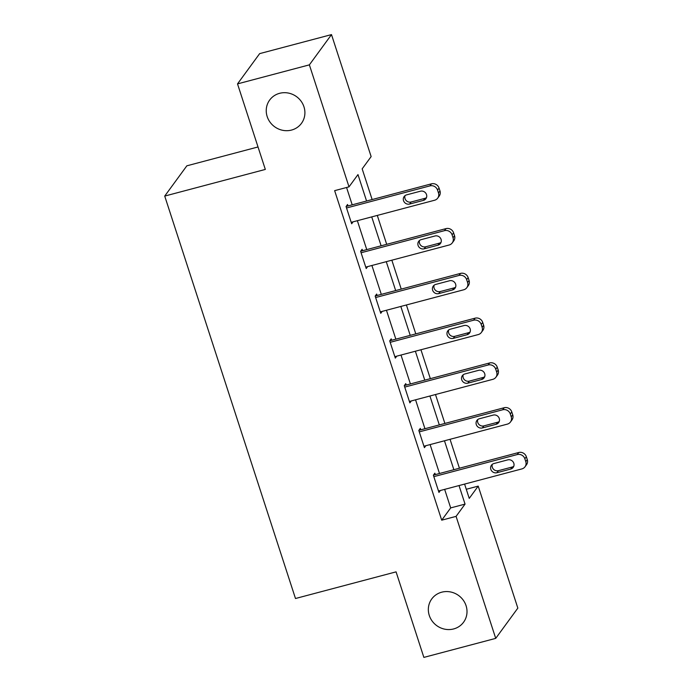 <?xml version="1.0" encoding="UTF-8"?>
<svg xmlns="http://www.w3.org/2000/svg" width="692" height="692" viewBox="0 0 692 692"><rect width="100%" height="100%" fill="white"/><g stroke="black" fill="none" stroke-linecap="round" stroke-linejoin="round"><path stroke-width="1.04" d="M441.704 592.196A19.713 18.615 36.2 0 1 463.182 600.059A19.713 18.615 36.2 0 1 463.588 622.203A19.713 18.615 36.2 0 1 453.641 628.942A19.713 18.615 36.2 0 1 432.163 621.07A19.713 18.615 36.2 0 1 431.756 598.935A19.713 18.615 36.2 0 1 441.704 592.196M279.603 93.316A19.713 18.615 36.2 0 1 301.081 101.188A19.713 18.615 36.2 0 1 301.487 123.323A19.713 18.615 36.2 0 1 291.54 130.061A19.713 18.615 36.2 0 1 270.062 122.199A19.713 18.615 36.2 0 1 269.664 100.055A19.713 18.615 36.2 0 1 279.603 93.316M258.021 146.964L186.84 165.82L164.722 196.078L295.484 598.511L396.075 571.86L423.867 657.4L495.723 638.37L456.08 516.37L465.05 504.105L459.021 485.559M164.722 196.078L265.321 169.428L237.52 83.888L259.647 53.63L331.494 34.6L371.137 156.591L362.167 168.857L372.14 199.547M466.278 489.279L478.207 486.113L517.841 608.112L495.723 638.37M366.57 201.017L357.98 174.583L349.01 186.849L334.643 190.655L441.712 520.176L450.682 507.911L444.653 489.365M439.498 473.501L430.104 444.593M424.949 428.72L415.555 399.812M410.399 383.939L401.005 355.031M395.85 339.167L386.456 310.258M381.301 294.385L371.907 265.477M366.751 249.604L357.357 220.696M352.202 204.832L346.571 187.497M348.024 205.931L347.557 204.495L346.069 206.545L351.666 223.767L353.076 221.829M362.573 250.712L362.106 249.276L360.618 251.317L366.215 268.548L367.625 266.61M377.123 295.493L376.656 294.057L375.168 296.098L380.764 313.32L382.174 311.391M391.672 340.265L391.205 338.838L389.717 340.879L395.314 358.101L396.724 356.164M406.221 385.046L405.763 383.61L404.266 385.66L409.863 402.882L411.273 400.945M420.771 429.827L420.312 428.391L418.816 430.433L424.412 447.655L425.822 445.726M435.32 474.608L434.861 473.172L433.365 475.214L438.962 492.436L440.372 490.507M237.52 83.888L309.376 64.858L331.494 34.6M441.712 520.176L456.08 516.37M349.01 186.849L309.376 64.858M453.866 469.695L444.472 440.787M439.316 424.914L429.922 396.006M424.767 380.133L415.373 351.225M410.218 335.361L400.824 306.444M395.668 290.579L386.274 261.671M381.119 245.798L371.725 216.89M464.591 484.089L469.237 498.387L478.207 486.113M377.296 215.42L386.69 244.328M391.845 260.192L401.239 289.1M406.394 304.973L415.788 333.881M420.944 349.754L430.337 378.662M435.493 394.526L444.887 423.435M450.042 439.308L459.436 468.216M450.682 507.911L465.05 504.105M346.536 207.981L429.94 185.88A6.159 5.821 -143.8 0 1 437.552 190.101L438.486 192.973A6.159 5.821 -143.8 0 1 434.602 200.239L351.199 222.331M437.707 198.128L439.204 196.087A6.159 5.821 36.2 0 0 439.982 190.931L439.048 188.06A6.159 5.821 36.2 0 0 431.436 183.838L346.147 206.432M420.433 191.208A4.931 4.654 36.2 0 1 425.9 198.708A4.931 4.654 36.2 0 1 423.418 200.395L409.621 204.045A4.931 4.654 36.2 0 1 404.145 196.545A4.931 4.654 36.2 0 1 406.637 194.859L420.433 191.208M426.497 197.575A4.931 4.654 36.2 0 1 424.914 198.345L411.117 202.003A4.931 4.654 36.2 0 1 405.045 195.637M361.086 252.753L444.489 230.661A6.159 5.821 -143.8 0 1 452.101 234.882L453.035 237.754A6.159 5.821 -143.8 0 1 449.151 245.011L365.748 267.112M452.257 242.909L453.753 240.868A6.159 5.821 36.2 0 0 454.532 235.704L453.597 232.832A6.159 5.821 36.2 0 0 445.985 228.62L360.696 251.213M434.983 235.989A4.931 4.654 36.2 0 1 440.449 243.489A4.931 4.654 36.2 0 1 437.967 245.176L424.17 248.826A4.931 4.654 36.2 0 1 418.703 241.326A4.931 4.654 36.2 0 1 421.186 239.64L434.983 235.989M441.046 242.356A4.931 4.654 36.2 0 1 439.463 243.126L425.667 246.785A4.931 4.654 36.2 0 1 419.594 240.409M375.635 297.534L459.038 275.442A6.159 5.821 -143.8 0 1 466.65 279.654L467.584 282.526A6.159 5.821 -143.8 0 1 463.701 289.792L380.297 311.884M466.806 287.69L468.302 285.64A6.159 5.821 36.2 0 0 469.081 280.485L468.147 277.613A6.159 5.821 36.2 0 0 460.535 273.392L375.246 295.986M449.532 280.762A4.931 4.654 36.2 0 1 454.999 288.27A4.931 4.654 36.2 0 1 452.516 289.948L438.719 293.607A4.931 4.654 36.2 0 1 433.253 286.107A4.931 4.654 36.2 0 1 435.735 284.421L449.532 280.762M455.596 287.137A4.931 4.654 36.2 0 1 454.013 287.907L440.216 291.557A4.931 4.654 36.2 0 1 434.143 285.19M390.184 342.315L473.587 320.223A6.159 5.821 -143.8 0 1 481.199 324.436L482.134 327.307A6.159 5.821 -143.8 0 1 478.25 334.573L394.847 356.665M481.355 332.463L482.852 330.421A6.159 5.821 36.2 0 0 483.63 325.266L482.696 322.394A6.159 5.821 36.2 0 0 475.084 318.173L389.795 340.767M464.081 325.543A4.931 4.654 36.2 0 1 469.548 333.042A4.931 4.654 36.2 0 1 467.065 334.729L453.269 338.379A4.931 4.654 36.2 0 1 447.802 330.88A4.931 4.654 36.2 0 1 450.284 329.202L464.081 325.543M470.145 331.909A4.931 4.654 36.2 0 1 468.562 332.688L454.765 336.338A4.931 4.654 36.2 0 1 448.693 329.972M404.733 387.096L488.137 364.995A6.159 5.821 -143.8 0 1 495.749 369.217L496.683 372.088A6.159 5.821 -143.8 0 1 492.799 379.346L409.396 401.447M495.904 377.244L497.401 375.202A6.159 5.821 36.2 0 0 498.179 370.038L497.245 367.175A6.159 5.821 36.2 0 0 489.633 362.954L404.344 385.548M478.63 370.324A4.931 4.654 36.2 0 1 484.097 377.823A4.931 4.654 36.2 0 1 481.615 379.51L467.818 383.16A4.931 4.654 36.2 0 1 462.351 375.661A4.931 4.654 36.2 0 1 464.834 373.974L478.63 370.324M484.694 376.69A4.931 4.654 36.2 0 1 483.111 377.46L469.314 381.119A4.931 4.654 36.2 0 1 463.242 374.744M419.283 431.869L502.686 409.776A6.159 5.821 -143.8 0 1 510.298 413.998L511.232 416.861A6.159 5.821 -143.8 0 1 507.348 424.127L423.945 446.219M510.454 422.025L511.95 419.975A6.159 5.821 36.2 0 0 512.729 414.819L511.795 411.948A6.159 5.821 36.2 0 0 504.183 407.735L418.894 430.32M493.18 415.096A4.931 4.654 36.2 0 1 498.647 422.604A4.931 4.654 36.2 0 1 496.164 424.282L482.367 427.941A4.931 4.654 36.2 0 1 476.9 420.442A4.931 4.654 36.2 0 1 479.383 418.755L493.18 415.096M499.243 421.471A4.931 4.654 36.2 0 1 497.66 422.241L483.864 425.891A4.931 4.654 36.2 0 1 477.791 419.525M433.832 476.65L517.235 454.558A6.159 5.821 -143.8 0 1 524.847 458.77L525.782 461.642A6.159 5.821 -143.8 0 1 521.898 468.908L438.494 491M525.003 466.797L526.5 464.756A6.159 5.821 36.2 0 0 527.278 459.6L526.344 456.729A6.159 5.821 36.2 0 0 518.732 452.507L433.443 475.101M507.729 459.877A4.931 4.654 36.2 0 1 513.196 467.377A4.931 4.654 36.2 0 1 510.713 469.064L496.917 472.722A4.931 4.654 36.2 0 1 491.45 465.214A4.931 4.654 36.2 0 1 493.932 463.536L507.729 459.877M513.793 466.244A4.931 4.654 36.2 0 1 512.21 467.022L498.413 470.672A4.931 4.654 36.2 0 1 492.341 464.306M431.436 183.838L429.94 185.88M439.048 188.06L437.552 190.101M439.982 190.931L438.486 192.973M423.418 200.395L424.914 198.345M409.621 204.045L411.117 202.003M445.985 228.62L444.489 230.661M453.597 232.832L452.101 234.882M454.532 235.704L453.035 237.754M437.967 245.176L439.463 243.126M424.17 248.826L425.667 246.785M460.535 273.392L459.038 275.442M468.147 277.613L466.65 279.654M469.081 280.485L467.584 282.526M452.516 289.948L454.013 287.907M438.719 293.607L440.216 291.557M475.084 318.173L473.587 320.223M482.696 322.394L481.199 324.436M483.63 325.266L482.134 327.307M467.065 334.729L468.562 332.688M453.269 338.379L454.765 336.338M489.633 362.954L488.137 364.995M497.245 367.175L495.749 369.217M498.179 370.038L496.683 372.088M481.615 379.51L483.111 377.46M467.818 383.16L469.314 381.119M504.183 407.735L502.686 409.776M511.795 411.948L510.298 413.998M512.729 414.819L511.232 416.861M496.164 424.282L497.66 422.241M482.367 427.941L483.864 425.891M518.732 452.507L517.235 454.558M526.344 456.729L524.847 458.77M527.278 459.6L525.782 461.642M510.713 469.064L512.21 467.022M496.917 472.722L498.413 470.672"/></g></svg>

